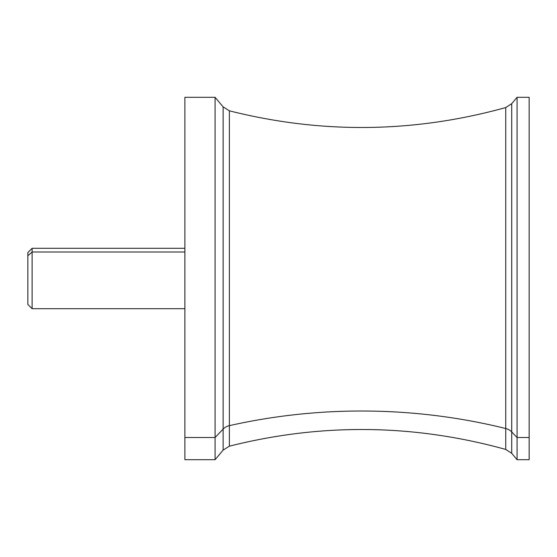 <?xml version="1.0" encoding="UTF-8"?>
<svg xmlns="http://www.w3.org/2000/svg" width="557" height="557" viewBox="0 0 557 557"><rect width="100%" height="100%" fill="white"/><g stroke="black" fill="none" stroke-linecap="round" stroke-linejoin="round"><path stroke-width="0.84" d="M27.85 255.747L32.118 252.001L32.118 308.696L27.85 304.428L27.85 252.572L32.118 248.304L32.118 252.001L27.85 255.747L27.85 301.253M184.882 308.696L32.118 308.696L32.118 248.304L184.882 248.304L184.882 252.001L32.118 252.001L184.882 252.001L184.882 444.59L184.882 248.304M184.882 304.999L184.882 252.001M529.15 437.51L529.15 97.308L517.07 97.308L511.709 103.699L505.735 107.564C413.9 132.998 321.786 134.084 229.38 110.822L223.127 106.888L215.086 97.308L215.086 437.51L184.889 437.51L184.889 97.308L215.086 97.308L215.086 459.692L215.086 437.51L223.127 429.106L215.086 437.51L184.889 437.51L184.889 459.692L215.086 459.692L223.127 450.112L223.127 429.106L223.127 450.112L229.38 446.178L229.38 425.652A12.08 10.604 0 0 0 223.127 429.106L223.127 106.888L223.127 429.106A12.08 10.604 180 0 1 229.38 425.652L229.38 446.178C321.786 422.916 413.9 424.002 505.735 449.436L505.735 428.514A531.496 466.432 0 0 0 229.38 425.652L229.38 110.822L229.38 425.652A531.496 466.432 180 0 1 505.735 428.514L505.735 449.436L511.709 453.301L511.709 431.905A12.08 10.604 0 0 0 505.735 428.514L505.735 107.564L505.735 428.514A12.08 10.604 180 0 1 511.709 431.905L511.709 453.301L517.07 459.692L517.07 437.51L511.709 431.905L511.709 103.699L511.709 431.905L517.07 437.51L517.07 459.692L529.15 459.692L529.15 437.51L517.07 437.51L517.07 97.308L517.07 437.51L529.15 437.51L529.15 119.49M184.889 119.49L184.889 437.51"/></g></svg>

